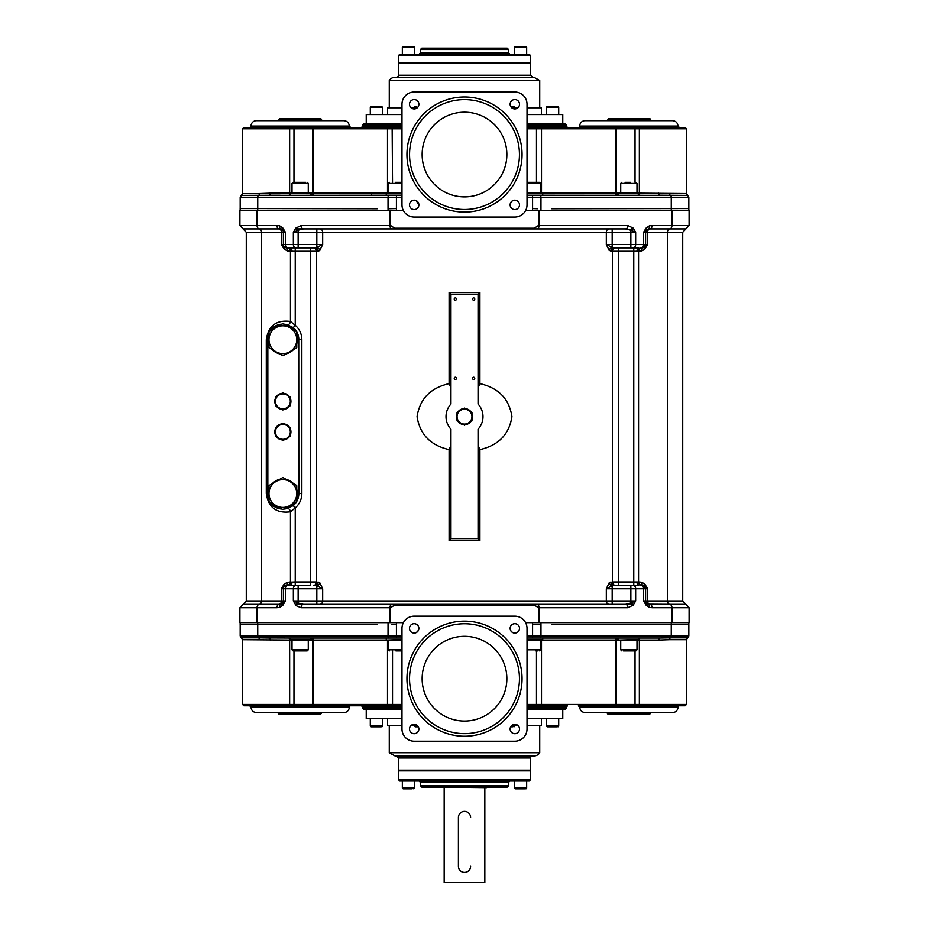 <?xml version="1.0" encoding="UTF-8"?>
<svg xmlns="http://www.w3.org/2000/svg" width="929" height="929" viewBox="0 0 929 929"><rect width="100%" height="100%" fill="white"/><g stroke="black" fill="none" stroke-linecap="round" stroke-linejoin="round"><path stroke-width="1.39" d="M530.575 779.675L530.575 770.861L398.425 770.861L398.425 779.675L399.784 781.034L529.216 781.034L530.575 779.675L398.425 779.675M422.138 154.551A42.362 42.362 0 0 1 464.5 112.188A42.362 42.362 0 0 1 506.862 154.551A42.362 42.362 0 0 1 464.5 196.902A42.362 42.362 0 0 1 422.138 154.551M422.138 678.693A42.362 42.362 0 0 1 464.5 636.33A42.362 42.362 0 0 1 506.862 678.693A42.362 42.362 0 0 1 464.5 721.055A42.362 42.362 0 0 1 422.138 678.693M538.402 622.651L539.099 622.651L539.134 607.74L627.876 607.74A3.391 2.392 -90 0 0 625.484 604.349L303.516 604.349A3.391 2.392 90 0 0 301.124 607.74L390.598 607.74L394.662 605.023L534.338 605.023L538.402 607.74L538.402 622.651L525.593 622.651M403.418 622.651L390.598 622.651L390.598 607.74M392.27 604.349A3.391 2.392 90 0 0 389.878 607.74L389.878 622.651L390.598 622.651M539.099 622.651L689.097 622.651L689.097 607.729L671.946 607.729A3.391 2.392 -90 0 0 669.693 604.338L648.001 604.198L643.623 600.958L646.015 605.093A3.391 1.765 -37.5 0 0 646.305 603.026L646.503 603.258M257.054 622.651L257.054 607.729A3.391 2.392 -90 0 1 259.307 604.338L243.084 604.338L239.903 607.729L239.903 622.651L257.728 622.651L257.728 624.683L377.29 624.474M525.593 210.593L538.402 210.593L538.402 225.503L534.338 228.209L394.662 228.209L390.598 225.503L390.598 210.593L389.901 210.593L389.878 225.503L301.124 225.503A3.391 2.392 90 0 0 303.516 228.894L316.824 228.894L316.824 232.285L606.323 232.285L606.323 244.478L609.192 250.424L612.432 251.26L612.432 581.984L609.192 582.808L606.323 588.754L612.176 585.781A3.391 2.694 44.6 0 1 609.192 582.808M297.361 228.894L609.25 228.894A3.391 2.926 -90 0 0 606.323 232.285L612.176 232.285L612.176 228.894L625.484 228.894A3.391 2.392 -90 0 0 627.876 225.503L539.134 225.503L539.134 210.593L538.402 210.593M390.598 210.593L403.418 210.593M671.946 210.593L671.946 225.515A3.391 2.392 90 0 1 669.693 228.894L685.916 228.894L689.097 225.515L689.097 210.593L539.099 210.593M377.29 208.758L257.728 208.56L257.728 210.593L239.903 210.593L239.903 225.515L243.084 228.894L259.307 228.894A3.391 2.392 -90 0 1 257.054 225.515L239.903 225.515M478.052 429.198L478.052 538.611L450.948 538.611L450.948 429.198A18.487 18.487 -90 0 1 450.948 404.045L450.948 294.632L478.052 294.632L478.052 404.045A18.487 18.487 -90 0 1 478.052 429.198M472.536 299.033A1.115 1.115 -90 0 1 473.651 297.919A1.115 1.115 -90 0 1 474.765 299.033A1.115 1.115 -90 0 1 473.651 300.148A1.115 1.115 -90 0 1 472.536 299.033M472.536 378.324A1.115 1.115 -90 0 1 473.651 377.209A1.115 1.115 -90 0 1 474.765 378.324A1.115 1.115 -90 0 1 473.651 379.45A1.115 1.115 -90 0 1 472.536 378.324M454.235 299.033A1.115 1.115 -90 0 1 455.349 297.919A1.115 1.115 -90 0 1 456.476 299.033A1.115 1.115 -90 0 1 455.349 300.148A1.115 1.115 -90 0 1 454.235 299.033M454.235 378.324A1.115 1.115 -90 0 1 455.349 377.209A1.115 1.115 -90 0 1 456.476 378.324A1.115 1.115 -90 0 1 455.349 379.45A1.115 1.115 -90 0 1 454.235 378.324M463.443 424.611A8.059 8.059 -90 0 1 458.113 421.534A8.059 8.059 -90 0 0 463.443 424.611M457.045 419.699A8.059 8.059 -90 0 1 457.045 413.544A8.059 8.059 -90 0 0 457.045 419.699M458.113 411.698A8.059 8.059 -90 0 1 463.443 408.621A8.059 8.059 -90 0 0 458.113 411.698M268.98 499.303A15.038 15.038 -90 0 1 267.831 493.543L267.831 339.7A15.038 15.038 -90 0 1 268.98 333.929M296.444 501.753A15.863 15.863 -90 0 1 293.204 505.562L286.655 508.105A15.038 15.038 -90 0 1 284.82 508.453M280.918 508.453A15.038 15.038 -90 0 1 270.931 502.694M296.769 332.059A15.863 15.863 -90 0 1 298.732 339.7L298.732 493.543A15.863 15.863 -90 0 1 296.769 501.184M284.82 324.778A15.038 15.038 -90 0 1 286.655 325.138L293.204 327.67A15.863 15.863 -90 0 1 296.444 331.49M270.931 330.55A15.038 15.038 -90 0 1 280.918 324.778M279.524 353.81A14.504 14.504 -90 0 1 272.325 349.652A14.504 14.504 -90 0 0 279.524 353.81M268.98 343.858A14.504 14.504 -90 0 1 268.98 335.532A14.504 14.504 -90 0 0 268.98 343.858M272.325 329.749A14.504 14.504 -90 0 1 279.524 325.591A14.504 14.504 -90 0 0 272.325 329.749M279.524 507.652A14.504 14.504 -90 0 1 272.325 503.495A14.504 14.504 -90 0 0 279.524 507.652M268.98 497.7A14.504 14.504 -90 0 1 268.98 489.374A14.504 14.504 -90 0 0 268.98 497.7M272.325 483.591A14.504 14.504 -90 0 1 279.524 479.422A14.504 14.504 -90 0 0 272.325 483.591M281.812 439.858A8.059 8.059 -90 0 1 276.482 436.781A8.059 8.059 -90 0 0 281.812 439.858M275.414 434.946A8.059 8.059 -90 0 1 275.414 428.792A8.059 8.059 -90 0 0 275.414 434.946M276.482 426.945A8.059 8.059 -90 0 1 281.812 423.868A8.059 8.059 -90 0 0 276.482 426.945M281.812 409.364A8.059 8.059 -90 0 1 276.482 406.287A8.059 8.059 -90 0 0 281.812 409.364M275.414 404.452A8.059 8.059 -90 0 1 275.414 398.297A8.059 8.059 -90 0 0 275.414 404.452M276.482 396.451A8.059 8.059 -90 0 1 281.812 393.373A8.059 8.059 -90 0 0 276.482 396.451M613.593 228.894L625.484 228.894L630.861 230.218A3.391 1.765 -37.5 0 0 633.253 228.151L627.876 225.503M610.864 581.984A3.391 3.019 -90 0 0 613.883 585.375L612.176 585.781L612.176 588.754L606.323 588.754L606.323 600.958A3.391 2.926 90 0 0 609.25 604.349L303.516 604.349L298.139 603.026A3.391 1.765 142.5 0 0 295.747 605.093L296.328 605.754A3.391 1.951 -45 0 1 298.72 603.351M315.395 604.349L297.361 604.349M631.639 604.349L613.593 604.349M534.338 228.209L534.338 228.894L625.484 228.894M286.655 508.105L283.693 509.104A15.584 15.584 90 0 0 286.794 508.627L293.274 505.643L295.236 507.931A18.975 18.975 90 0 0 301.844 493.543L301.844 339.7A18.975 18.975 90 0 0 295.236 325.301L290.452 321.446A3.391 2.346 -74.2 0 1 287.305 324.744L287.177 325.266M267.831 493.543L267.285 493.543A15.584 15.584 90 0 0 268.98 500.603L267.285 493.543L267.285 339.7L268.98 332.628A15.584 15.584 90 0 0 267.285 339.7L267.285 493.543L266.298 493.543C268.376 507.524 276.424 513.609 290.452 511.798A3.391 2.346 -105.8 0 0 287.305 508.5L287.177 507.966M269.805 502.043A15.584 15.584 90 0 0 282.044 509.104C276.842 508.697 272.766 506.34 269.805 502.043M473.651 300.148A1.115 1.115 90 0 0 474.765 299.033A1.115 1.115 90 0 0 473.651 297.919M473.651 379.45A1.115 1.115 90 0 0 474.765 378.324A1.115 1.115 90 0 0 473.651 377.209M455.349 300.148A1.115 1.115 90 0 0 456.476 299.033A1.115 1.115 90 0 0 455.349 297.919M455.349 379.45A1.115 1.115 90 0 0 456.476 378.324A1.115 1.115 90 0 0 455.349 377.209M450.948 404.045L450.948 387.881L449.102 383.642C430.533 387.823 419.862 398.82 417.063 416.622C419.862 434.412 430.533 445.409 449.102 449.601L450.948 445.351L450.948 429.198M450.948 538.611L450.948 445.351L450.948 538.611L449.102 540.643L479.898 540.643L478.052 538.611M450.948 294.621L450.948 387.881L450.948 294.621L449.102 292.6L449.102 383.642M478.052 445.351L479.898 449.601C498.467 445.409 509.15 434.412 511.937 416.622C509.15 398.82 498.467 387.823 479.898 383.642L478.052 387.881M478.052 294.621L479.898 292.6L449.102 292.6M286.655 325.138L286.794 324.616A15.584 15.584 90 0 0 283.693 324.128L287.305 324.744L293.274 327.6L295.236 325.301L295.236 247.869M282.044 324.128A15.584 15.584 90 0 0 269.805 331.2C272.766 326.903 276.842 324.546 282.044 324.128M289.883 581.995A3.391 2.392 90 0 1 287.63 585.375L288.199 585.375A3.391 2.392 -90 0 0 290.452 581.995L290.452 511.798L295.236 507.931L295.236 581.984L287.2 582.274L283.809 584.631L281.406 588.754L284.1 586.698A3.391 1.765 37.5 0 0 283.809 584.631M646.793 229.707L648.001 229.045A3.391 2.346 -107 0 0 649.417 225.793L646.015 228.151A3.391 1.765 37.5 0 1 646.305 230.218L649.847 228.894A3.391 2.392 -90 0 0 652.1 225.515L649.417 225.793M646.015 228.151L643.623 232.285L646.305 230.218A3.391 3.391 90 0 0 645.609 232.285L682.722 232.285L685.916 228.894M319.808 250.424L322.677 244.478L316.824 247.451A3.391 2.694 -135.4 0 1 319.808 250.424L318.136 251.26A3.391 3.019 90 0 0 315.117 247.869L316.824 247.451L316.824 244.478L285.377 244.478L285.377 232.285L282.985 228.151A3.391 1.765 142.5 0 0 282.695 230.218L285.377 232.285L283.391 232.285A3.391 3.391 90 0 0 282.695 230.218L280.999 229.045A3.391 3.391 -90 0 1 283.391 232.285L283.391 244.478A3.391 3.391 90 0 0 284.1 246.545L281.406 244.478L283.809 248.612A3.391 1.765 142.5 0 0 284.1 246.545L285.795 247.718A3.391 3.391 -90 0 1 283.391 244.478L283.391 232.285L281.406 232.285L281.406 244.478L283.391 244.478L283.391 232.285M319.808 582.808A3.391 2.694 -44.6 0 1 316.824 585.781L322.677 588.754L319.808 582.808L316.568 581.984L316.568 251.26L318.136 251.26M283.809 248.612L287.2 250.958L289.883 251.248L310.472 251.26L310.472 247.869M282.985 228.151L279.594 225.793A3.391 2.346 107 0 0 280.999 229.045L279.153 228.894A3.391 2.392 -90 0 1 281.406 232.285L261.56 232.285L261.56 600.958L246.278 600.958L243.084 604.338M303.516 228.894L298.139 230.218L298.139 232.285L293.355 232.285L298.139 230.218A3.391 1.765 -142.5 0 1 295.747 228.151L293.355 232.285L293.355 244.478A3.391 2.392 -90 0 0 295.747 247.869L315.117 247.869M630.861 229.544L630.861 232.285L630.861 230.218L635.657 232.285L633.253 228.151M625.484 604.349L630.861 603.026L630.861 600.958L635.657 600.958L630.861 603.026A3.391 1.765 37.5 0 1 633.253 605.093L635.657 600.958L635.657 588.754L643.623 588.754L643.623 600.958L645.609 600.958A3.391 3.391 90 0 0 646.305 603.026A3.391 3.391 90 0 1 645.609 600.958L645.609 588.754L647.594 588.754L645.19 584.631A3.391 1.765 -37.5 0 0 644.9 586.687M316.824 604.349L316.824 600.958L298.139 600.958L298.139 603.026L293.355 600.958L295.747 605.093M282.985 605.093L285.377 600.958L280.999 604.198A3.391 2.346 73 0 0 279.594 607.438L282.985 605.093A3.391 1.765 -142.5 0 1 282.695 603.026A3.391 3.391 90 0 0 283.391 600.958L283.391 588.754L283.391 600.958L261.56 600.958A3.391 2.392 90 0 1 259.307 604.338L279.153 604.338A3.391 2.392 90 0 0 281.406 600.958L281.406 588.754L293.355 588.754L293.355 600.958L298.139 600.958L298.139 588.754L316.824 588.754L316.824 600.958L322.677 600.958L322.677 588.754L316.824 588.754L316.824 585.781L315.117 585.375A3.391 3.019 90 0 0 318.136 581.984M280.999 604.198A3.391 3.391 90 0 0 283.391 600.958A3.391 3.391 90 0 1 280.999 604.198L279.153 604.338A3.391 2.392 -90 0 0 276.9 607.729L279.594 607.438M646.015 605.093L649.417 607.438A3.391 2.346 -73 0 0 648.001 604.198L647.014 603.711M644.9 246.545A3.391 1.765 -142.5 0 0 645.19 248.612L647.594 244.478L644.9 246.545M643.205 247.718A3.391 3.391 90 0 0 645.609 244.478L645.609 232.285L643.623 232.285L643.623 244.478L612.176 244.478L612.176 232.285L630.861 232.285L630.861 247.869L613.883 247.869L633.764 247.869L633.764 251.26L639.117 251.248A3.391 2.392 -90 0 1 641.37 247.857L643.205 247.718A3.391 3.391 90 0 0 645.609 244.478L643.205 247.718A3.391 2.346 -107 0 0 641.8 250.958L645.19 248.612M637.015 251.26A3.391 1.626 90 0 1 638.653 247.869L633.253 247.869A3.391 2.392 -90 0 0 635.657 244.478L635.657 232.285L630.861 232.285M609.192 250.424A3.391 2.694 135.4 0 1 612.176 247.451L613.883 247.869A3.391 3.019 -90 0 0 610.864 251.26M612.176 247.451L606.323 244.478L612.176 244.478L612.176 247.451M645.19 584.631L641.8 582.274L639.117 581.995L618.528 581.984L618.528 251.26L633.764 251.26L633.764 585.375L618.528 585.375L633.764 585.375M267.831 339.7L266.298 339.7C268.376 325.719 276.424 319.634 290.452 321.446L290.452 251.248A3.391 2.392 -90 0 0 288.199 247.857L290.347 247.869A3.391 1.626 -90 0 1 291.985 251.26M287.2 250.958A3.391 2.346 107 0 0 285.795 247.718L287.63 247.857A3.391 2.392 -90 0 1 289.883 251.248M290.347 247.869L295.747 247.869M310.472 585.375L290.347 585.375L295.236 585.375L295.236 581.984L310.472 581.984L310.472 585.375M283.391 588.754A3.391 3.391 90 0 1 285.795 585.514A3.391 3.391 90 0 0 283.391 588.754A3.391 3.391 90 0 1 284.1 586.698L285.795 585.514A3.391 2.346 73 0 0 287.2 582.274M291.985 581.984A3.391 1.626 -90 0 1 290.347 585.375L288.199 585.375M638.653 585.375L633.253 585.375L638.653 585.375A3.391 1.626 90 0 1 637.015 581.984M615.486 585.375L618.528 585.375L618.528 581.984L612.432 581.984A3.391 3.054 -90 0 0 615.486 585.375L613.883 585.375M644.9 586.698L647.594 588.754L647.594 600.958L645.609 600.958L646.305 603.026M644.61 586.362A3.391 1.951 -45 0 1 644.61 583.969L641.8 582.274A3.391 2.346 -73 0 0 643.205 585.514A3.391 3.391 -90 0 1 645.609 588.754L645.609 600.958M682.722 232.285L682.722 600.958L685.916 604.338L669.693 604.338A3.391 2.392 90 0 1 667.44 600.958L667.44 232.285A3.391 2.392 -90 0 1 669.693 228.894L649.847 228.894A3.391 2.392 -90 0 0 647.594 232.285L647.594 244.478L643.623 244.478A3.391 2.392 -90 0 1 641.37 247.857L640.801 247.857A3.391 2.392 90 0 0 638.56 251.248L638.56 581.995A3.391 2.392 90 0 0 640.801 585.375L643.205 585.514L645.609 588.754L643.623 588.754A3.391 2.392 90 0 0 641.37 585.375A3.391 2.392 90 0 1 639.117 581.995M633.253 585.375L630.861 585.375L630.861 588.754L635.657 588.754A3.391 2.392 90 0 0 633.253 585.375M257.728 210.593L389.901 210.593M623.382 650.904L634.333 650.904M527.022 640.058L639.349 640.058L639.721 638.026L637.7 638.026L659.845 638.026L639.721 638.026M293.657 650.904L307.185 650.904L308.277 649.824L292.008 649.824L293.657 650.904M295.097 650.904L293.088 650.904M290.487 640.058L289.976 638.026L289.279 638.026L289.651 640.058L401.978 640.058M527.022 638.026L637.7 638.026M527.022 639.558L542.745 639.558L542.745 638.026M289.976 638.026L401.978 638.026M386.766 640.058L401.978 639.558M263.383 637.921L291.3 638.026M386.255 639.558L386.255 638.026L310.809 638.026L312.841 640.058L312.841 704.449L293.97 704.449L293.97 650.904M671.272 622.651L671.272 624.683L688.842 624.683L688.83 635.993L671.261 635.993L671.261 624.683L551.71 624.474M389.901 622.651L257.728 622.651M240.158 622.651L240.158 624.683L257.728 624.683L257.739 635.993L240.181 635.993L241.366 637.84L258.576 637.84A2.032 1.44 -90 0 1 257.739 635.993L388.032 635.993A2.032 1.44 -90 0 0 389.472 638.026M604.222 705.796L601.33 705.796M585.2 705.796L685.103 705.796L686.45 704.449L639.349 704.449L639.349 640.058L658.789 640.058A2.032 1.057 90 0 1 659.845 638.026L665.187 637.933M527.022 707.155L566.156 707.155L567.514 705.796L527.022 705.796L536.857 705.796L536.474 704.449L527.022 704.449M241.366 637.84L242.55 639.698L289.651 640.058L289.651 704.449L242.55 704.449L243.909 705.796L401.978 705.796L361.486 705.796L362.844 707.155L401.978 707.155M401.978 704.449L392.526 704.449L392.143 705.796L249.669 705.796L251.016 707.155C251.341 710.453 253.152 712.253 256.439 712.578L343.869 712.578A5.423 5.423 0 0 0 349.292 707.155A1.359 1.359 0 0 1 350.639 705.796M679.331 705.796L578.361 705.796L579.708 707.155C580.033 710.453 581.844 712.253 585.131 712.578L672.561 712.578A5.423 5.423 0 0 0 677.984 707.155A1.359 1.359 0 0 1 679.331 705.796M414.183 741.214L514.817 741.214A12.193 12.193 0 0 0 527.022 729.01L527.022 628.376A12.193 12.193 0 0 0 514.817 616.171L414.183 616.171A12.193 12.193 0 0 0 401.978 628.376L401.978 729.01A12.193 12.193 0 0 0 414.183 741.214M464.5 621.141A57.552 57.552 0 0 1 514.341 707.468A57.552 57.552 0 0 1 414.659 707.468A57.552 57.552 0 0 1 464.5 621.141M418.874 729.01A4.691 4.691 0 0 1 414.183 733.701A4.691 4.691 0 0 1 409.492 729.01A4.691 4.691 0 0 1 414.183 724.318A4.691 4.691 0 0 1 418.874 729.01M519.508 729.01A4.691 4.691 0 0 1 514.817 733.701A4.691 4.691 0 0 1 510.126 729.01A4.691 4.691 0 0 1 514.817 724.318A4.691 4.691 0 0 1 519.508 729.01M519.508 628.376A4.691 4.691 0 0 1 514.817 633.067A4.691 4.691 0 0 1 510.126 628.376A4.691 4.691 0 0 1 514.817 623.684A4.691 4.691 0 0 1 519.508 628.376M418.874 628.376A4.691 4.691 0 0 1 414.183 633.067A4.691 4.691 0 0 1 409.492 628.376A4.691 4.691 0 0 1 414.183 623.684A4.691 4.691 0 0 1 418.874 628.376M527.022 709.187L565.482 709.187L566.156 708.513L527.022 708.513M401.978 708.513L362.844 708.513L363.518 709.187L401.978 709.187M606.823 712.578L608.181 714.61L649.522 714.61L650.869 712.578M277.725 712.578L279.083 714.61L320.424 714.61L321.771 712.578M540.957 622.651L540.957 624.474L537.763 624.683L532.584 624.683L532.584 622.651M510.126 628.492C510.23 630.849 511.612 632.359 514.271 633.032M414.729 633.032L417.272 631.894M417.841 631.302L418.874 628.492M617.82 638.026L617.228 638.026A2.032 1.812 90 0 0 615.416 640.058L615.416 704.449L541.502 704.449L541.502 640.058M658.789 640.058L669.588 639.698A2.032 1.44 90 0 1 670.424 637.84L659.845 638.026M270.211 640.058A2.032 1.057 90 0 0 269.155 638.026L258.576 637.84A2.032 1.44 90 0 1 259.412 639.698M288.35 638.026L289.279 638.026M289.976 639.558L310.309 639.558L310.309 638.026L311.935 638.026M539.726 752.745L389.274 752.745L395.034 755.951L533.966 755.951A6.782 6.782 0 0 0 539.726 752.745L539.726 725.456M530.575 757.983L398.425 757.983L398.425 770.187L530.575 770.187L530.575 757.983A2.032 2.032 0 0 1 532.607 755.951M541.421 718.674L541.421 725.456L527.022 725.456M387.579 718.674L387.579 725.456L401.978 725.456M411.129 725.456L414.346 725.456M514.654 725.456L517.871 725.456M366.235 709.187L366.235 718.674L401.978 718.674M527.022 718.674L562.765 718.674L562.765 709.187M464.5 787.13L507.199 787.13L508.546 785.771L420.454 785.771L421.801 787.13L464.5 787.13M414.531 781.034L414.531 788.013L402.338 788.013L402.338 781.034L400.306 781.034L401.363 781.034M380.309 726.815L371.112 726.815L380.309 726.815M370.299 718.674L370.299 726.002L382.493 726.002A0.813 0.813 0 0 1 381.68 726.815M510.671 726.815L512.46 726.815M511.229 726.002L514.654 726.002A0.813 0.813 0 0 1 513.842 726.815M556.517 726.815L547.32 726.815L556.517 726.815M546.507 718.674L546.507 726.002L558.701 726.002A0.813 0.813 0 0 1 557.888 726.815M418.329 726.815L415.158 726.815L418.329 726.815M619.202 640.058L639.024 639.558L639.024 638.026M400.863 650.904L395.87 650.904M412.139 788.826L403.151 788.826L412.139 788.826M464.5 623.742A54.95 54.95 0 0 0 416.912 706.168A54.95 54.95 0 0 0 512.088 706.168A54.95 54.95 0 0 0 464.5 623.742M401.978 195.206L263.813 195.311M401.978 193.174L309.798 193.174L289.976 193.685L289.976 195.206M309.798 193.174L289.651 193.174L289.279 195.206M665.64 195.322L527.022 195.206M638.513 193.174L639.024 195.206L639.721 195.206L639.349 193.174L616.159 193.174L618.191 195.206L617.228 195.206A2.032 1.812 90 0 1 615.416 193.174L527.022 193.174M542.234 193.174L527.022 193.685M401.978 193.685L386.255 193.685L386.255 195.206M688.842 210.593L688.842 208.56L551.71 208.758M240.181 208.56L240.181 197.238L257.739 197.238L257.739 208.56L240.158 208.56L240.158 210.593M315.047 127.436L324.79 127.436M392.526 182.328L392.143 127.436L401.978 127.436L243.909 127.436L242.55 128.794L289.651 128.794L289.651 193.174L270.211 193.174A2.032 1.057 -90 0 1 269.155 195.206L280.117 195.206M293.97 182.328L293.97 128.794L312.841 128.794L314.42 127.436M658.789 193.174A2.032 1.057 -90 0 0 659.845 195.206L687.634 195.392L686.45 193.546L639.349 193.174L639.349 128.794L686.45 128.794L685.103 127.436L527.022 127.436M604.222 127.436L613.953 127.436M249.669 127.436L350.639 127.436L349.292 126.077C348.967 122.791 347.156 120.979 343.869 120.665L256.439 120.665A5.423 5.423 0 0 0 251.016 126.077A1.359 1.359 0 0 1 249.669 127.436M627.853 127.436L614.58 127.436M541.502 193.174L541.502 128.794L616.159 128.794L614.801 127.436L679.331 127.436L630.652 127.436M514.817 92.029L414.183 92.029A12.193 12.193 0 0 0 401.978 104.222L401.978 204.868A12.193 12.193 0 0 0 414.183 217.061L514.817 217.061A12.193 12.193 0 0 0 527.022 204.868L527.022 104.222A12.193 12.193 0 0 0 514.817 92.029M464.5 96.988A57.552 57.552 0 0 1 514.341 183.327A57.552 57.552 0 0 1 414.659 183.327A57.552 57.552 0 0 1 464.5 96.988M510.126 104.222A4.691 4.691 0 0 1 514.817 99.542A4.691 4.691 0 0 1 519.508 104.222A4.691 4.691 0 0 1 514.817 108.914A4.691 4.691 0 0 1 510.126 104.222M409.492 104.222A4.691 4.691 0 0 1 414.183 99.542A4.691 4.691 0 0 1 418.874 104.222A4.691 4.691 0 0 1 414.183 108.914A4.691 4.691 0 0 1 409.492 104.222M409.492 204.868A4.691 4.691 0 0 1 414.183 200.176A4.691 4.691 0 0 1 418.874 204.868A4.691 4.691 0 0 1 414.183 209.559A4.691 4.691 0 0 1 409.492 204.868M510.126 204.868A4.691 4.691 0 0 1 514.817 200.176A4.691 4.691 0 0 1 519.508 204.868A4.691 4.691 0 0 1 514.817 209.559A4.691 4.691 0 0 1 510.126 204.868M401.978 124.045L363.518 124.045L362.844 124.73L401.978 124.73M527.022 114.557L562.765 114.557L562.765 124.045L565.482 124.045L527.022 124.045M322.177 120.665L320.819 118.622L279.478 118.622L278.131 120.665M651.275 120.665L649.917 118.622L608.576 118.622L607.229 120.665M270.211 193.174L259.412 193.546A2.032 1.44 -90 0 1 258.576 195.392A2.032 1.44 90 0 0 257.739 197.238L388.032 197.238L388.032 208.758L396.416 208.56L396.416 210.593M418.874 204.752L416.238 200.652M514.271 200.211L512.727 200.664M511.159 201.941L510.126 204.752M579.708 126.077L677.984 126.077C677.659 122.791 675.847 120.979 672.561 120.665L585.131 120.665A5.423 5.423 0 0 0 579.708 126.077A1.359 1.359 0 0 1 578.361 127.436M259.412 193.546L242.55 193.546L241.366 195.392L279.606 195.206M617.344 195.206L618.691 195.206L618.691 193.685L639.024 193.685M669.588 193.546A2.032 1.44 -90 0 0 670.424 195.392L670.413 195.392M389.274 80.498L539.726 80.498L533.966 77.281L395.034 77.281A6.782 6.782 0 0 0 389.274 80.498L389.274 107.787M396.393 77.281L532.607 77.281L530.575 75.249L398.425 75.249A2.032 2.032 0 0 1 396.393 77.281M398.425 75.249L398.425 63.056L530.575 63.056L530.575 75.249M387.579 114.557L387.579 107.787L401.978 107.787M541.421 114.557L541.421 107.787L527.022 107.787M517.871 107.787L514.654 107.787M414.346 107.787L411.129 107.787M401.978 114.557L366.235 114.557L366.235 124.045M507.199 48.145L421.801 48.145L420.454 49.504L508.546 49.504L507.199 48.145M398.425 55.601L398.425 62.371L530.575 62.371L530.575 55.601L529.216 54.242L399.784 54.242L398.425 55.601L530.575 55.601M464.5 54.242L513.783 54.242M527.335 54.242L529.216 54.242M526.662 47.263L525.849 46.45L515.281 46.45A0.813 0.813 0 0 0 514.457 47.263L526.662 47.263L526.662 54.242L528.694 54.242L527.637 54.242M512.262 54.242L514.457 54.242L514.457 47.263M416.529 106.429L415.158 106.429A0.813 0.813 0 0 0 414.346 107.241L417.771 107.241M372.483 106.429L374.433 106.429M382.493 107.241L381.68 106.429L371.112 106.429A0.813 0.813 0 0 0 370.299 107.241L382.493 107.241L382.493 114.557M548.691 106.429L550.642 106.429M558.701 107.241L557.888 106.429L547.32 106.429A0.813 0.813 0 0 0 546.507 107.241L558.701 107.241L558.701 114.557M511.229 107.241L514.654 107.241L513.842 106.429L510.671 106.429M639.024 195.206L637.689 195.206M395.324 182.328L400.527 182.328M527.022 182.328L539.621 182.328L540.713 183.419L527.022 183.419M528.38 182.328L533.536 182.328M516.652 46.45L518.603 46.45M404.521 46.45L406.484 46.45M414.531 47.263L413.719 46.45L403.151 46.45A0.813 0.813 0 0 0 402.338 47.263L414.531 47.263L414.531 54.242M464.5 99.6A54.95 54.95 0 0 0 416.912 182.014A54.95 54.95 0 0 0 512.088 182.014A54.95 54.95 0 0 0 464.5 99.6M470.597 817.485L470.597 817.45A6.097 6.097 -90 0 0 464.5 811.389A6.097 6.097 -90 0 0 458.403 817.485L458.403 866.281A6.097 6.097 -90 0 0 464.5 872.389A6.097 6.097 -90 0 0 470.597 866.281L470.597 866.327M484.833 882.55L484.833 787.664L484.833 882.55L444.167 882.55L444.167 787.664M442.471 787.13L486.529 787.664M524.479 788.826L515.281 788.826L524.479 788.826M514.457 781.034L514.457 788.013L526.662 788.013A0.813 0.813 0 0 1 525.849 788.826M538.019 650.904L535.894 650.904M305.618 182.328L294.667 182.328M630.361 182.328L625.054 182.328M286.596 407.831A7.455 7.455 90 0 0 286.596 394.918A7.455 7.455 90 0 0 275.414 401.374A7.455 7.455 90 0 0 286.596 407.831L282.997 409.91A8.535 8.535 -90 0 1 282.753 409.91L275.541 405.741A8.535 8.535 -90 0 1 275.414 405.532L275.414 397.206A8.535 8.535 -90 0 1 275.541 396.997L282.753 392.828A8.535 8.535 -90 0 1 282.997 392.828L290.208 396.997A8.535 8.535 -90 0 1 290.324 397.206L290.324 405.532A8.535 8.535 -90 0 1 290.208 405.741L286.596 407.831M283.937 393.373A8.059 8.059 -90 0 1 289.267 396.451M290.324 398.297A8.059 8.059 -90 0 1 290.324 404.452M289.267 406.287A8.059 8.059 -90 0 1 283.937 409.364M286.596 438.325A7.455 7.455 90 0 0 286.596 425.412A7.455 7.455 90 0 0 275.414 431.869A7.455 7.455 90 0 0 286.596 438.325L282.997 440.404A8.535 8.535 -90 0 1 282.753 440.404L275.541 436.247A8.535 8.535 -90 0 1 275.414 436.038L275.414 427.7A8.535 8.535 -90 0 1 275.541 427.491L282.753 423.334A8.535 8.535 -90 0 1 282.997 423.334L290.208 427.491A8.535 8.535 -90 0 1 290.324 427.7L290.324 436.038A8.535 8.535 -90 0 1 290.208 436.247L286.596 438.325M283.937 423.868A8.059 8.059 -90 0 1 289.267 426.945M290.324 428.792A8.059 8.059 -90 0 1 290.324 434.946M289.267 436.781A8.059 8.059 -90 0 1 283.937 439.858M275.925 505.573A13.889 13.889 90 0 0 296.769 493.543A13.889 13.889 90 0 0 275.925 481.512A13.889 13.889 90 0 0 275.925 505.573L269.178 501.683A15.921 15.921 -90 0 1 268.98 501.323L268.98 485.751A15.921 15.921 -90 0 1 269.178 485.402L282.671 477.611A15.921 15.921 -90 0 1 283.078 477.611L296.56 485.402A15.921 15.921 -90 0 1 296.769 485.751L296.769 501.323A15.921 15.921 -90 0 1 296.56 501.683L283.078 509.464A15.921 15.921 -90 0 1 282.671 509.464L275.925 505.573M286.213 479.422A14.504 14.504 -90 0 1 293.425 483.591M296.769 489.374A14.504 14.504 -90 0 1 296.769 497.7M293.425 503.495A14.504 14.504 -90 0 1 286.213 507.652M460.772 410.165A7.455 7.455 90 0 0 460.772 423.078A7.455 7.455 90 0 0 471.955 416.622A7.455 7.455 90 0 0 460.772 410.165L464.384 408.086A8.535 8.535 -90 0 1 464.628 408.086L471.839 412.244A8.535 8.535 -90 0 1 471.955 412.453L471.955 420.779A8.535 8.535 -90 0 1 471.839 420.988L464.628 425.157A8.535 8.535 -90 0 1 464.384 425.157L457.173 420.988A8.535 8.535 -90 0 1 457.045 420.779L457.045 412.453A8.535 8.535 -90 0 1 457.173 412.244L460.772 410.165M465.568 408.621A8.059 8.059 -90 0 1 470.898 411.698M471.955 413.544A8.059 8.059 -90 0 1 471.955 419.699M470.898 421.534A8.059 8.059 -90 0 1 465.568 424.611M275.925 351.731A13.889 13.889 90 0 0 296.769 339.7A13.889 13.889 90 0 0 275.925 327.67A13.889 13.889 90 0 0 275.925 351.731L269.178 347.841A15.921 15.921 -90 0 1 268.98 347.481L268.98 331.908A15.921 15.921 -90 0 1 269.178 331.56L282.671 323.768A15.921 15.921 -90 0 1 283.078 323.768L296.56 331.56A15.921 15.921 -90 0 1 296.769 331.908L296.769 347.481A15.921 15.921 -90 0 1 296.56 347.841L283.078 355.621A15.921 15.921 -90 0 1 282.671 355.621L275.925 351.731M286.213 325.591A14.504 14.504 -90 0 1 293.425 329.749M296.769 335.532A14.504 14.504 -90 0 1 296.769 343.858M293.425 349.652A14.504 14.504 -90 0 1 286.213 353.81M293.204 505.562L293.274 505.643A15.956 15.956 90 0 0 298.824 493.543L298.732 493.543M301.844 493.543L298.824 493.543L298.732 339.7M394.662 228.894L394.662 228.209M392.27 228.894A3.391 2.392 -90 0 1 389.878 225.503L390.598 225.503M394.662 604.349L394.662 605.023M534.338 604.349L534.338 605.023M671.946 622.651L671.946 607.729L652.1 607.729A3.391 2.392 -90 0 0 649.847 604.338A3.391 2.392 90 0 1 647.594 600.958L682.722 600.958M649.417 607.438L652.1 607.729M627.876 607.74L633.253 605.093M689.097 225.515L652.1 225.515M536.73 228.894A3.391 2.392 -90 0 0 539.134 225.503L538.402 225.503M257.054 210.593L257.054 225.515L276.9 225.515A3.391 2.392 90 0 0 279.153 228.894L259.307 228.894A3.391 2.392 -90 0 1 261.56 232.285L246.278 232.285L243.084 228.894M279.594 225.793L276.9 225.515M301.124 225.503L295.747 228.151M301.844 339.7L298.824 339.7A15.956 15.956 90 0 0 293.274 327.6L293.204 327.67M267.285 493.543L267.285 339.7M646.305 230.218A3.391 3.391 90 0 0 645.609 232.285L646.305 230.218M449.102 449.601L449.102 540.643M479.898 540.643L479.898 449.601M298.139 247.869L298.139 232.285L316.824 232.285L316.824 244.478L322.677 244.478L322.677 232.285A3.391 2.926 -90 0 0 319.75 228.894M612.176 604.349L612.176 600.958L322.677 600.958A3.391 2.926 90 0 1 319.75 604.349M479.898 383.642L479.898 292.6M266.298 339.7L266.298 493.543M282.404 227.489A3.391 1.951 135 0 0 282.404 229.881M298.72 229.881A3.391 1.951 -135 0 1 296.328 227.489M632.672 227.489A3.391 1.951 135 0 1 630.28 229.881M630.28 603.351A3.391 1.951 45 0 1 632.672 605.754M536.73 604.349A3.391 2.392 90 0 1 539.134 607.74L538.402 607.74M296.328 605.754L301.124 607.74M283.391 600.958L285.377 600.958L285.377 588.754A3.391 2.392 90 0 1 287.63 585.375M239.903 607.729L276.9 607.729M282.404 603.351A3.391 1.951 45 0 0 282.404 605.754M646.596 605.754A3.391 1.951 -45 0 0 646.596 603.351L646.549 603.304M298.139 232.285L298.139 229.544M288.199 247.857L287.63 247.857A3.391 2.392 -90 0 1 285.377 244.478L283.391 244.478A3.391 3.391 90 0 0 284.1 246.545M630.861 600.958L612.176 600.958L612.176 588.754L630.861 588.754L630.861 603.699M295.747 585.375A3.391 2.392 90 0 0 293.355 588.754L298.139 588.754L298.139 585.375M298.139 603.699L298.139 600.958M644.61 246.882A3.391 1.951 -135 0 0 644.61 249.274L641.8 250.958L639.117 251.248M618.528 247.869L618.528 251.26L612.432 251.26A3.391 3.054 -90 0 1 615.486 247.869M313.514 585.375A3.391 3.054 90 0 0 316.568 581.984L310.472 581.984L310.472 251.26L316.568 251.26A3.391 3.054 90 0 0 313.514 247.869M284.39 249.274A3.391 1.951 135 0 0 284.39 246.87M284.39 586.362A3.391 1.951 45 0 0 284.39 583.969M635.912 650.904L636.992 649.824L620.723 649.824L621.815 650.904M391.237 624.474L396.428 624.683L396.428 635.993L388.032 635.993L388.043 622.651M396.416 622.651L396.416 624.683M401.978 635.993L396.428 635.993L396.428 638.026M418.294 630.64A10.846 10.846 0 0 0 416.819 632.254M512.181 632.254A10.846 10.846 0 0 0 510.706 630.64M532.584 624.683L532.572 635.993L527.022 635.993M669.588 639.698L686.45 639.698L687.634 637.84L670.424 637.84A2.032 1.44 -90 0 0 671.261 635.993L540.968 635.993L540.968 624.474M539.528 638.026A2.032 1.44 -90 0 0 540.968 635.993L532.572 635.993L532.572 638.026M349.292 707.155L251.016 707.155M677.984 707.155L579.708 707.155M608.181 713.936L649.522 713.936M279.083 713.936L320.424 713.936M635.03 650.904L635.03 704.449L615.416 704.449A1.359 1.208 90 0 1 614.208 705.796M639.106 705.796L639.349 704.449L635.03 704.449A1.359 0.615 90 0 0 635.645 705.796M536.474 650.904L536.474 704.449L541.502 704.449A1.359 0.615 90 0 1 540.887 705.796M311.772 638.026A2.032 1.812 -90 0 1 313.584 640.058L313.584 704.449L312.841 704.449L314.199 705.796M387.498 640.058L387.498 704.449L392.526 704.449L392.526 650.904M388.113 705.796A1.359 0.615 90 0 1 387.498 704.449L313.584 704.449A1.359 1.208 90 0 0 314.792 705.796M293.355 705.796A1.359 0.615 90 0 0 293.97 704.449L289.651 704.449L289.894 705.796M420.454 785.771L420.454 782.381L508.546 782.381L509.905 781.034M417.771 726.002L414.346 726.002L414.346 724.318M401.978 649.824L388.287 649.824L389.367 650.904M670.424 195.392A2.032 1.44 90 0 1 671.261 197.238L671.272 210.593M539.528 195.206A2.032 1.44 90 0 1 540.968 197.238L540.957 210.593M537.763 208.758L532.584 208.56L532.584 210.593M388.043 208.758L388.043 210.593M532.584 208.56L532.572 197.238L688.83 197.238L687.634 195.392M527.022 197.238L532.572 197.238L532.572 195.206M510.706 202.603A10.846 10.846 0 0 0 512.181 200.989M416.819 200.989A10.846 10.846 0 0 0 418.294 202.603M396.416 208.56L396.428 197.238L401.978 197.238M389.472 195.206A2.032 1.44 90 0 0 388.032 197.238L396.428 197.238L396.428 195.206M251.016 126.077L349.292 126.077M320.819 119.307L279.478 119.307M649.917 119.307L608.576 119.307M310.809 195.206L312.841 193.174L312.841 128.794L313.584 128.794L313.584 193.174A2.032 1.812 -90 0 1 311.772 195.206M289.894 127.436L289.651 128.794L293.97 128.794A1.359 0.615 -90 0 0 293.355 127.436M314.792 127.436A1.359 1.208 -90 0 0 313.584 128.794L387.498 128.794L387.498 193.174M388.113 127.436A1.359 0.615 -90 0 0 387.498 128.794L401.978 128.794M635.03 182.328L635.03 128.794L616.159 128.794L616.159 193.174L615.416 193.174L615.416 128.794A1.359 1.208 -90 0 0 614.208 127.436M527.022 128.794L536.474 128.794L536.474 182.328M536.857 127.436L536.474 128.794L541.502 128.794A1.359 0.615 -90 0 0 540.887 127.436M635.645 127.436A1.359 0.615 -90 0 0 635.03 128.794L639.349 128.794L639.106 127.436M371.646 193.859L371.646 195.206M527.022 124.73L566.156 124.73L565.482 124.045M401.978 126.077L362.844 126.077L362.844 124.73M566.156 124.73L566.156 126.077L527.022 126.077M508.546 49.504L508.546 52.883L420.454 52.883L419.095 54.242M388.287 193.174L388.287 183.419L401.978 183.419M540.713 640.058L540.713 649.824L527.022 649.824M292.008 193.174L292.008 183.419L308.277 183.419L308.277 193.174M620.723 193.174L620.723 183.419L636.992 183.419L636.992 193.174M685.916 604.338L689.097 607.729M645.609 244.478L645.609 232.285M246.278 600.958L246.278 232.285M636.992 649.824L636.992 640.058M620.723 649.824L620.723 640.058M308.277 649.824L308.277 640.058M292.008 649.824L292.008 640.058M688.842 622.651L688.842 624.683M614.801 705.796L616.159 704.449L616.159 640.058L618.191 638.026M686.45 639.698L686.45 704.449M242.55 639.698L242.55 704.449M687.634 637.84L688.83 635.993M362.844 707.155L362.844 708.513M566.156 707.155L566.156 708.513M240.181 624.683L240.181 635.993M398.425 757.983L396.393 755.951M389.274 752.745L389.274 725.456M508.546 785.771L508.546 782.381M420.454 782.381L419.095 781.034M417.063 770.187L417.063 770.861M511.937 770.187L511.937 770.861M382.493 726.002L382.493 718.674M370.299 726.002L371.112 726.815M514.654 726.002L514.654 724.318M558.701 726.002L558.701 718.674M546.507 726.002L547.32 726.815M414.346 726.002L415.158 726.815M618.691 639.558L618.691 638.026M388.287 640.058L388.287 649.824M402.338 788.013L403.151 788.826M414.531 788.013L413.719 788.826M412.499 770.861L412.499 770.187M404.37 770.861L404.37 770.187M310.309 193.685L310.309 195.206M542.745 193.685L542.745 195.206M677.984 126.077L679.331 127.436M242.55 193.546L242.55 128.794M686.45 193.546L686.45 128.794M241.366 195.392L240.181 197.238M362.844 126.077L361.486 127.436M566.156 126.077L567.514 127.436M688.83 208.56L688.83 197.238M539.726 80.498L539.726 107.787M420.454 49.504L420.454 52.883M508.546 52.883L509.905 54.242M511.937 63.056L511.937 62.371M417.063 63.056L417.063 62.371M414.346 107.241L414.346 108.914M370.299 107.241L370.299 114.557M546.507 107.241L546.507 114.557M514.654 107.241L514.654 108.914M388.287 183.419L389.367 182.328M540.713 193.174L540.713 183.419M516.501 62.371L516.501 63.056M524.63 62.371L524.63 63.056M402.338 47.263L402.338 54.242M526.662 788.013L526.662 781.034M514.457 788.013L515.281 788.826M414.531 770.861L414.531 770.187M402.338 770.861L402.338 770.187M526.662 770.861L526.662 770.187M514.469 770.861L514.469 770.187M514.457 62.371L514.457 63.056M526.662 62.371L526.662 63.056M402.338 62.371L402.338 63.056M414.531 62.371L414.531 63.056M540.713 649.824L539.633 650.904M292.008 183.419L293.088 182.328M308.277 183.419L307.185 182.328M636.992 183.419L635.9 182.328M620.723 183.419L621.815 182.328"/></g></svg>
